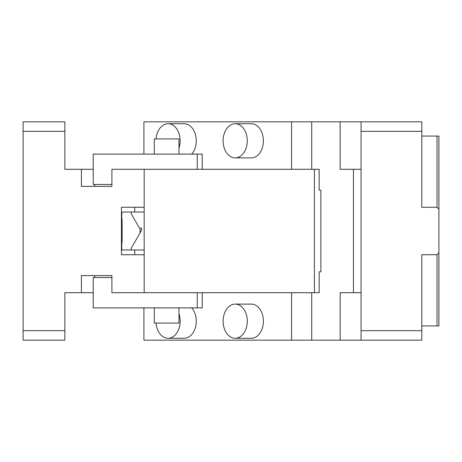 <?xml version="1.0" encoding="UTF-8"?>
<svg xmlns="http://www.w3.org/2000/svg" width="462" height="462" viewBox="0 0 462 462"><rect width="100%" height="100%" fill="white"/><g stroke="black" fill="none" stroke-linecap="round" stroke-linejoin="round"><path stroke-width="0.69" d="M421.812 330.677L421.812 340.171L361.059 340.171L361.059 330.677L421.812 330.677L421.812 254.735L437 254.735L438.9 252.835L438.9 325.929L421.812 325.929M311.723 169.294L311.723 121.829L340.147 121.829L340.147 169.294L353.436 169.294L353.436 292.706L340.147 292.706L340.147 340.171L361.059 340.171M340.147 340.171L311.723 340.171L311.723 292.706M143.907 307.894L143.907 340.171L311.723 340.171M421.812 304.1L421.812 283.212M421.812 264.224L421.812 254.735M437 207.265L437 136.071L438.9 136.071L438.9 209.165L437 207.265L421.812 207.265L421.812 197.776M421.812 178.788L421.812 157.9M421.812 121.829L421.812 131.323L361.059 131.323L361.059 121.829L421.812 121.829M421.812 207.265L421.812 131.323M361.059 330.677L361.059 131.323M291.586 340.171L291.586 292.706M156.064 323.082A17.088 12.081 -90 0 0 168.07 338.271L184.182 338.271A17.088 12.081 -90 0 0 196.263 321.182A17.088 12.081 -90 0 0 191.776 307.894M235.198 338.271L251.305 338.271A17.088 12.081 -90 0 0 263.392 321.182A17.088 12.081 -90 0 0 251.305 304.1L235.198 304.1A17.088 12.081 -90 0 0 223.117 321.182A17.088 12.081 -90 0 0 235.198 338.271A17.088 12.081 -90 0 0 247.28 321.182A17.088 12.081 -90 0 0 235.198 304.1M291.586 169.294L291.586 121.829L143.907 121.829L143.907 154.106M291.586 121.829L311.723 121.829M340.147 121.829L361.059 121.829M437 325.929L437 254.735M437 136.071L421.812 136.071M353.436 169.294L361.059 169.294M353.436 292.706L361.059 292.706M168.07 338.271A17.088 12.081 -90 0 0 180.151 321.182A17.088 12.081 -90 0 0 178.979 313.842M191.776 154.106A17.088 12.081 -90 0 0 196.263 140.818A17.088 12.081 -90 0 0 184.182 123.729L168.07 123.729A17.088 12.081 -90 0 0 156.064 138.918M235.198 157.9L251.305 157.9A17.088 12.081 -90 0 0 263.028 136.665A17.088 12.081 -90 0 0 251.305 123.729L235.198 123.729A17.088 12.081 -90 0 0 223.475 144.964A17.088 12.081 -90 0 0 235.198 157.9A17.088 12.081 -90 0 0 246.916 136.665A17.088 12.081 -90 0 0 235.198 123.729M178.979 148.158A17.088 12.081 -90 0 0 180.151 140.818A17.088 12.081 -90 0 0 168.07 123.729M438.9 209.165L438.9 252.835M314.408 169.294L314.408 292.706L319.161 292.706L319.161 271.818L320.888 271.818L320.888 190.182L319.161 190.182L319.161 169.294L144.179 169.294L144.179 292.706L111.902 292.706L111.902 275.618L81.41 275.618L81.41 292.706L93.232 292.706M314.408 292.706L112.145 292.706M202.223 292.706L202.223 307.894L93.232 307.894L93.232 277.518L111.902 277.518M197.257 292.706L197.257 307.894M154.296 307.894L154.296 323.082L178.979 323.082L178.979 307.894M144.179 212.012L131.173 212.012L131.173 213.658L139.512 228.153L141.58 228.153L141.58 230.255L131.173 248.342L131.173 249.988L144.179 249.988M112.145 169.294L144.179 169.294L111.902 169.294L111.902 186.382L81.41 186.382L81.41 169.294L64.871 169.294L64.871 131.323L23.1 131.323L23.1 121.829L64.871 121.829L64.871 131.323M197.257 169.294L197.257 154.106L202.223 154.106L202.223 169.294M111.902 184.482L93.232 184.482L93.232 154.106L197.257 154.106M154.296 154.106L154.296 138.918L178.979 138.918L178.979 154.106M131.173 212.012L122.095 212.012A3.8 0.329 90 0 0 121.766 215.812A3.8 0.329 90 0 0 122.095 219.606L122.095 242.394A3.8 0.329 90 0 0 121.766 246.188A3.8 0.329 90 0 0 122.095 249.988L131.173 249.988M134.725 249.988L134.725 254.735M134.725 207.265L134.725 212.012M144.179 254.735L121.431 254.735L121.431 207.265L144.179 207.265M140.067 228.153L140.067 232.888M94.698 275.618L94.698 277.518M94.698 184.482L94.698 186.382M23.1 330.677L64.871 330.677L64.871 340.171L23.1 340.171L23.1 131.323M81.41 292.706L64.871 292.706L64.871 330.677M93.232 169.294L81.41 169.294"/></g></svg>
